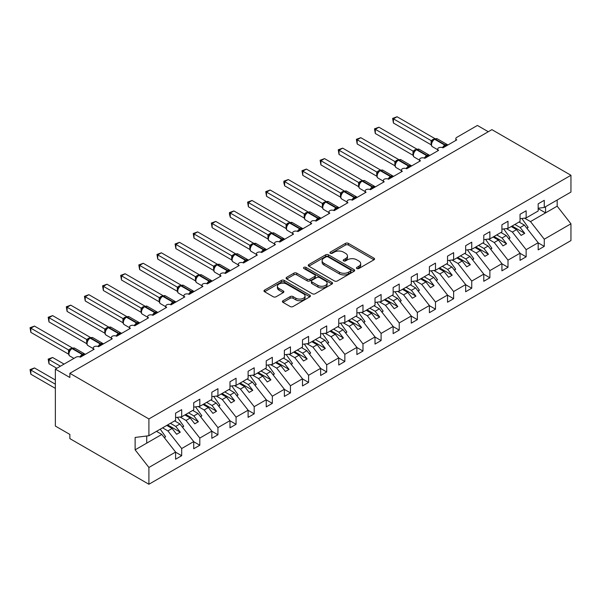 <?xml version="1.0" encoding="UTF-8"?>
<svg xmlns="http://www.w3.org/2000/svg" width="601" height="601" viewBox="0 0 601 601"><rect width="100%" height="100%" fill="white"/><g stroke="black" fill="none" stroke-linecap="round" stroke-linejoin="round"><path stroke-width="0.9" d="M356.851 268.534A1.412 0.811 0 0 0 358.842 268.534L373.965 259.805A2.013 1.164 0 0 0 374.558 258.986A2.013 1.164 0 0 0 373.965 258.16L348.347 243.367A2.013 1.164 0 0 0 345.5 243.367L330.37 252.097A1.412 0.811 0 0 0 329.957 252.675A1.412 0.811 0 0 0 330.37 253.246A1.412 0.811 0 0 0 332.361 253.246L334.321 252.12A6.446 3.719 0 0 1 343.434 252.12L345.567 253.352A6.446 3.719 0 0 1 347.453 255.981A6.446 3.719 0 0 1 345.567 258.61L343.607 259.745A1.412 0.811 0 0 0 343.194 260.316A1.412 0.811 0 0 0 343.607 260.894A1.412 0.811 0 0 0 345.605 260.894L347.558 259.767A6.446 3.719 0 0 1 356.671 259.767L358.805 260.999A6.446 3.719 0 0 1 360.69 263.629A6.446 3.719 0 0 1 358.805 266.258L356.851 267.385A1.412 0.811 0 0 0 356.438 267.963A1.412 0.811 0 0 0 356.851 268.534L356.851 267.385M283.003 300.733A2.013 1.164 0 0 0 282.41 301.559A2.013 1.164 0 0 0 283.003 302.378L290.193 306.533A2.013 1.164 0 0 0 293.04 306.533L309.838 296.834A2.013 1.164 0 0 0 310.424 296.008A2.013 1.164 0 0 0 309.838 295.189L284.213 280.397A2.013 1.164 0 0 0 281.366 280.397L264.568 290.095A2.013 1.164 0 0 0 263.974 290.914A2.013 1.164 0 0 0 264.568 291.733L273.252 296.751A2.013 1.164 0 0 0 276.099 296.751L283.281 292.597A2.013 1.164 0 0 0 283.875 291.778A2.013 1.164 0 0 0 283.281 290.952L278.977 288.465A5.386 3.11 0 0 1 277.399 286.271A5.386 3.11 0 0 1 280.727 283.394A5.386 3.11 0 0 1 286.594 284.07L303.467 293.814A5.386 3.11 0 0 1 305.045 296.008A5.386 3.11 0 0 1 301.717 298.885A5.386 3.11 0 0 1 295.85 298.209L293.04 296.586A2.013 1.164 0 0 0 290.193 296.586L283.003 300.733L283.003 302.378M538.173 208.231L544.266 207.473L570.95 192.065L570.95 175.274L491.903 129.643L69.859 373.304L69.859 377.496L55.36 369.119L76.026 357.189A3.08 1.773 0 0 1 80.376 357.189L80.249 356.776L84.921 354.079M570.95 175.274L148.905 418.942L69.859 373.304M334.464 280.967A2.013 1.164 0 0 0 337.311 280.967L354.109 271.269A2.013 1.164 0 0 0 354.695 270.45A2.013 1.164 0 0 0 354.109 269.624L328.484 254.832A2.013 1.164 0 0 0 325.637 254.832L308.839 264.53A2.013 1.164 0 0 0 308.245 265.349A2.013 1.164 0 0 0 308.839 266.175L334.464 280.967M304.489 268.842A1.412 0.811 0 0 1 305.924 269.038L305.924 267.37L331.97 282.41A2.013 1.164 0 0 1 332.563 283.229A2.013 1.164 0 0 1 331.97 284.048L315.172 293.746A2.013 1.164 0 0 1 312.325 293.746L286.7 278.954L286.7 277.309A2.013 1.164 0 0 0 286.114 278.135A2.013 1.164 0 0 0 286.7 278.954M286.7 277.309L293.889 273.162A2.013 1.164 0 0 1 296.736 273.162L307.134 279.157A2.013 1.164 0 0 0 309.981 279.157L314.744 276.407A2.013 1.164 0 0 0 315.337 275.589A2.013 1.164 0 0 0 314.744 274.762L303.926 268.519A1.412 0.811 0 0 1 303.513 267.941A1.412 0.811 0 0 1 304.384 267.19A1.412 0.811 0 0 1 305.924 267.37M455.836 140.416L455.836 138.643A3.08 1.773 180 0 0 456.737 139.898L442.96 147.854A3.08 1.773 0 0 0 439.609 147.47A3.08 1.773 0 0 0 437.708 149.108A3.08 1.773 0 0 0 438.61 150.363L424.832 158.318A3.08 1.773 0 0 0 421.474 157.935A3.08 1.773 0 0 0 419.581 159.573A3.08 1.773 0 0 0 420.475 160.828L406.697 168.783A3.08 1.773 0 0 0 403.346 168.4A3.08 1.773 0 0 0 401.445 170.045A3.08 1.773 0 0 0 402.347 171.3L388.569 179.256A3.08 1.773 0 0 0 385.218 178.865A3.08 1.773 0 0 0 383.318 180.51A3.08 1.773 0 0 0 384.219 181.765L370.441 189.721A3.08 1.773 0 0 0 367.091 189.338A3.08 1.773 0 0 0 365.19 190.975A3.08 1.773 0 0 0 366.092 192.23L352.314 200.186A3.08 1.773 0 0 0 348.963 199.802A3.08 1.773 0 0 0 347.062 201.44A3.08 1.773 0 0 0 347.964 202.695L334.186 210.65A3.08 1.773 0 0 0 330.828 210.267A3.08 1.773 0 0 0 328.935 211.913A3.08 1.773 0 0 0 329.829 213.167L316.051 221.123A3.08 1.773 0 0 0 312.7 220.732A3.08 1.773 0 0 0 310.8 222.378A3.08 1.773 0 0 0 311.701 223.632L297.923 231.588A3.08 1.773 0 0 0 294.573 231.205A3.08 1.773 0 0 0 292.672 232.842A3.08 1.773 0 0 0 293.573 234.097L279.796 242.053A3.08 1.773 0 0 0 276.445 241.67A3.08 1.773 0 0 0 274.544 243.307A3.08 1.773 0 0 0 275.446 244.562L261.668 252.518A3.08 1.773 0 0 0 258.317 252.135A3.08 1.773 0 0 0 256.417 253.772A3.08 1.773 0 0 0 257.318 255.034L243.54 262.99A3.08 1.773 0 0 0 240.182 262.599A3.08 1.773 0 0 0 238.289 264.245A3.08 1.773 0 0 0 239.19 265.499L225.405 273.455A3.08 1.773 0 0 0 222.054 273.072A3.08 1.773 0 0 0 220.154 274.71A3.08 1.773 0 0 0 221.055 275.964L207.277 283.92A3.08 1.773 0 0 0 203.927 283.537A3.08 1.773 0 0 0 202.026 285.175A3.08 1.773 0 0 0 202.928 286.429L189.15 294.385A3.08 1.773 0 0 0 185.799 294.002A3.08 1.773 0 0 0 183.898 295.639A3.08 1.773 0 0 0 184.8 296.902L171.022 304.857A3.08 1.773 0 0 0 167.671 304.467A3.08 1.773 0 0 0 165.771 306.112A3.08 1.773 0 0 0 166.672 307.366L152.894 315.322A3.08 1.773 0 0 0 149.536 314.939A3.08 1.773 0 0 0 147.643 316.577A3.08 1.773 0 0 0 148.545 317.831L134.767 325.787A3.08 1.773 0 0 0 131.409 325.404A3.08 1.773 0 0 0 129.508 327.042A3.08 1.773 0 0 0 130.409 328.296L116.632 336.252A3.08 1.773 0 0 0 113.281 335.869A3.08 1.773 0 0 0 111.38 337.507A3.08 1.773 0 0 0 112.282 338.769L98.504 346.724A3.08 1.773 0 0 0 95.153 346.334A3.08 1.773 0 0 0 93.253 347.979A3.08 1.773 0 0 0 94.154 349.234L80.376 357.189M148.905 418.942L148.905 435.733L175.59 420.324L175.59 413.165L181.682 409.649L181.682 416.809L175.59 417.567M181.682 416.809L193.717 409.859L193.717 402.7L199.81 399.177L199.81 406.336L193.717 407.095M199.81 406.336L211.845 399.387L211.845 392.228L217.938 388.712L217.938 395.871L211.845 396.63M217.938 395.871L229.98 388.922L229.98 381.763L236.065 378.247L236.065 385.406L229.98 386.165M236.065 385.406L248.108 378.457L248.108 371.298L254.2 367.782L254.2 374.941L248.108 375.7M254.2 374.941L266.235 367.992L266.235 360.833L272.328 357.31L272.328 364.469L266.235 365.235M272.328 364.469L284.363 357.52L284.363 350.36L290.456 346.845L290.456 354.004L284.363 354.763M290.456 354.004L302.491 347.055L302.491 339.896L308.583 336.38L308.583 343.539L302.491 344.298M308.583 343.539L320.626 336.59L320.626 329.431L326.711 325.915L326.711 333.074L320.626 333.833M326.711 333.074L338.754 326.125L338.754 318.966L344.846 315.45L344.846 322.602L338.754 323.368M344.846 322.602L356.881 315.653L356.881 308.493L362.974 304.977L362.974 312.137L356.881 312.896M362.974 312.137L375.009 305.188L375.009 298.028L381.102 294.513L381.102 301.672L375.009 302.431M381.102 301.672L393.137 294.723L393.137 287.563L399.229 284.048L399.229 291.207L393.137 291.966M399.229 291.207L411.272 284.258L411.272 277.099L417.357 273.583L417.357 280.742L411.272 281.501M417.357 280.742L429.399 273.786L429.399 266.626L435.492 263.11L435.492 270.27L429.399 271.028M435.492 270.27L447.527 263.321L447.527 256.161L453.62 252.645L453.62 259.805L447.527 260.564M453.62 259.805L465.655 252.856L465.655 245.696L471.747 242.18L471.747 249.34L465.655 250.099M471.747 249.34L483.782 242.391L483.782 235.231L489.875 231.716L489.875 238.875L483.782 239.634M489.875 238.875L501.918 231.918L501.918 224.759L508.003 221.243L508.003 228.403L501.918 229.161M508.003 228.403L520.045 221.453L520.045 214.294L526.138 210.778L526.138 217.938L520.045 218.696M175.59 452.185L181.682 455.701L181.682 448.541L193.717 441.592L179.939 423.968L174.613 420.888M162.571 427.837L167.904 430.917L181.682 448.541M193.717 441.72L199.81 445.236L199.81 438.076L211.845 431.127L198.067 413.496L192.741 410.423M180.067 417.004L186.032 420.452L199.81 438.076M211.845 431.248L217.938 434.771L217.938 427.612L229.98 420.655L216.202 403.031L210.868 399.958M198.202 406.539L204.16 409.98L217.938 427.612M229.98 420.783L236.065 424.298L236.065 417.139L248.108 410.19L234.33 392.566L228.996 389.486M216.33 396.074L222.287 399.515L236.065 417.139M248.108 410.318L254.2 413.834L254.2 406.674L266.235 399.725L252.458 382.101L247.124 379.021M234.458 385.609L240.423 389.05L254.2 406.674M266.235 399.853L272.328 403.369L272.328 396.209L284.363 389.26L270.585 371.636L265.259 368.556M252.585 375.137L258.55 378.585L272.328 396.209M284.363 389.38L290.456 392.904L290.456 385.744L302.491 378.788L288.713 361.163L283.387 358.091M270.713 364.672L276.678 368.113L290.456 385.744M302.491 378.915L308.583 382.431L308.583 375.272L320.626 368.323L306.848 350.699L301.514 347.618M288.848 354.207L294.806 357.648L308.583 375.272M320.626 368.451L326.711 371.966L326.711 364.807L338.754 357.858L324.976 340.234L319.642 337.153M306.976 343.742L312.933 347.183L326.711 364.807M338.754 357.986L344.846 361.501L344.846 354.342L356.881 347.393L343.103 329.769L337.77 326.689M325.103 333.27L331.068 336.718L344.846 354.342M356.881 347.513L362.974 351.037L362.974 343.877L375.009 336.928L361.231 319.296L355.905 316.224M343.231 322.805L349.196 326.245L362.974 343.877M375.009 337.048L381.102 340.564L381.102 333.405L393.137 326.456L379.359 308.831L374.032 305.751M361.359 312.34L367.324 315.78L381.102 333.405M393.137 326.583L399.229 330.099L399.229 322.94L411.272 315.991L397.494 298.366L392.16 295.286M379.494 301.875L385.451 305.316L399.229 322.94M411.272 316.118L417.357 319.634L417.357 312.475L429.399 305.526L415.622 287.902L410.288 284.821M397.622 291.402L403.579 294.851L417.357 312.475M429.399 305.654L435.492 309.169L435.492 302.01L447.527 295.061L433.749 277.429L428.415 274.356M415.749 280.937L421.714 284.378L435.492 302.01M447.527 295.181L453.62 298.697L453.62 291.538L465.655 284.589L451.877 266.964L446.551 263.884M433.877 270.473L439.842 273.913L453.62 291.538M465.655 284.716L471.747 288.232L471.747 281.073L483.782 274.124L470.005 256.499L464.678 253.419M452.005 260.008L457.97 263.448L471.747 281.073M483.782 274.251L489.875 277.767L489.875 270.608L501.918 263.659L488.14 246.034L482.806 242.954M470.14 249.535L476.097 252.983L489.875 270.608M501.918 263.786L508.003 267.302L508.003 260.143L520.045 253.194L506.267 235.562L500.933 232.489M488.267 239.07L494.225 242.511L508.003 260.143M520.045 253.314L526.138 256.83L526.138 249.67L538.173 242.721L538.173 249.881L544.266 246.365L544.266 239.206L570.95 223.797L570.95 240.588L148.905 484.256L69.859 438.617L69.859 434.433L55.36 426.056L55.36 369.119M506.395 228.605L512.36 232.046L526.138 249.67M544.266 207.473L544.266 200.313L538.173 203.829L538.173 210.989L526.138 217.938M538.173 242.849L544.266 246.365M524.523 218.14L530.488 221.581L544.266 239.206M488.282 131.732L477.404 125.451L456.737 137.389A3.08 1.773 180 0 0 455.836 138.643M148.905 435.733L135.127 437.445L135.127 449.841L161.812 434.433L156.478 431.353M161.812 434.433L175.59 452.057L175.59 459.217L181.682 455.701M199.81 445.236L193.717 448.752L193.717 441.592M217.938 434.771L211.845 438.287L211.845 431.127M236.065 424.298L229.98 427.814L229.98 420.655M254.2 413.834L248.108 417.349L248.108 410.19M272.328 403.369L266.235 406.885L266.235 399.725M290.456 392.904L284.363 396.42L284.363 389.26M308.583 382.431L302.491 385.947L302.491 378.788M326.711 371.966L320.626 375.482L320.626 368.323M344.846 361.501L338.754 365.017L338.754 357.858M362.974 351.037L356.881 354.552L356.881 347.393M381.102 340.564L375.009 344.088L375.009 336.928M399.229 330.099L393.137 333.615L393.137 326.456M417.357 319.634L411.272 323.15L411.272 315.991M435.492 309.169L429.399 312.685L429.399 305.526M453.62 298.697L447.527 302.22L447.527 295.061M471.747 288.232L465.655 291.748L465.655 284.589M489.875 277.767L483.782 281.283L483.782 274.124M508.003 267.302L501.918 270.818L501.918 263.659M526.138 256.83L520.045 260.353L520.045 253.194M135.127 449.841L148.905 467.465L175.59 452.057M148.905 467.465L148.905 484.256M167.904 430.917L172.111 428.49L176.641 434.29L180.27 432.194L175.732 426.394L179.939 423.968M166.778 425.41L172.111 428.49M170.406 423.314L175.732 426.394M186.032 420.452L190.239 418.018L194.769 423.818L198.398 421.729L193.868 415.93L198.067 413.496M184.905 414.945L190.239 418.018M188.534 412.849L193.868 415.93M204.16 409.98L208.367 407.553L212.897 413.353L216.525 411.257L211.995 405.457L216.202 403.031M203.04 404.473L208.367 407.553M206.661 402.385L211.995 405.457M222.287 399.515L226.494 397.088L231.032 402.888L234.653 400.792L230.123 394.992L234.33 392.566M221.168 394.008L226.494 397.088M224.789 391.92L230.123 394.992M240.423 389.05L244.622 386.623L249.16 392.423L252.788 390.327L248.251 384.527L252.458 382.101M239.296 383.543L244.622 386.623M242.924 381.447L248.251 384.527M258.55 378.585L262.757 376.151L267.287 381.951L270.916 379.862L266.378 374.062L270.585 371.636M257.423 373.078L262.757 376.151M261.052 370.982L266.378 374.062M276.678 368.113L280.885 365.686L285.415 371.486L289.043 369.39L284.513 363.59L288.713 361.163M275.551 362.613L280.885 365.686M279.18 360.517L284.513 363.59M294.806 357.648L299.013 355.221L303.543 361.021L307.171 358.925L302.641 353.125L306.848 350.699M293.686 352.141L299.013 355.221M297.307 350.052L302.641 353.125M312.933 347.183L317.14 344.756L321.678 350.556L325.299 348.46L320.769 342.66L324.976 340.234M311.814 341.676L317.14 344.756M315.435 339.58L320.769 342.66M331.068 336.718L335.268 334.284L339.805 340.083L343.426 337.995L338.896 332.195L343.103 329.769M329.941 331.211L335.268 334.284M333.57 329.115L338.896 332.195M349.196 326.245L353.403 323.819L357.933 329.618L361.562 327.522L357.024 321.73L361.231 319.296M348.069 320.746L353.403 323.819M351.698 318.65L357.024 321.73M367.324 315.78L371.531 313.354L376.061 319.154L379.689 317.058L375.152 311.258L379.359 308.831M366.197 310.274L371.531 313.354M369.825 308.185L375.152 311.258M385.451 305.316L389.658 302.889L394.188 308.689L397.817 306.593L393.287 300.793L397.494 298.366M384.332 299.809L389.658 302.889M387.953 297.713L393.287 300.793M403.579 294.851L407.786 292.417L412.324 298.216L415.945 296.128L411.415 290.328L415.622 287.902M402.46 289.344L407.786 292.417M406.081 287.248L411.415 290.328M421.714 284.378L425.914 281.952L430.451 287.751L434.072 285.655L429.542 279.863L433.749 277.429M420.587 278.879L425.914 281.952M424.216 276.783L429.542 279.863M439.842 273.913L444.049 271.487L448.579 277.286L452.207 275.19L447.67 269.391L451.877 266.964M438.715 268.407L444.049 271.487M442.344 266.318L447.67 269.391M457.97 263.448L462.177 261.022L466.707 266.821L470.335 264.725L465.798 258.926L470.005 256.499M456.843 257.942L462.177 261.022M460.471 255.846L465.798 258.926M476.097 252.983L480.304 250.549L484.834 256.349L488.463 254.261L483.933 248.461L488.14 246.034M474.978 247.477L480.304 250.549M478.599 245.381L483.933 248.461M494.225 242.511L498.432 240.084L502.969 245.884L506.59 243.788L502.06 237.996L506.267 235.562M493.105 237.012L498.432 240.084M496.727 234.916L502.06 237.996M512.36 232.046L516.559 229.62L521.097 235.419L524.718 233.323L520.188 227.524L524.395 225.097L538.173 242.721M511.233 226.539L516.559 229.62M514.862 224.451L520.188 227.524M524.395 225.097L519.061 222.017M530.488 221.581L557.172 206.173L570.95 223.797M538.173 208.6L545.573 212.874L545.573 206.714M557.172 200.02L557.172 206.173M146.727 443.14L146.727 436.003M512.105 226.036L524.718 233.323M493.977 236.509L506.59 243.788M475.842 246.973L488.463 254.261M457.714 257.438L470.335 264.725M439.586 267.903L452.207 275.19M421.459 278.376L434.072 285.655M403.331 288.841L415.945 296.128M385.196 299.306L397.817 306.593M367.068 309.77L379.689 317.058M348.941 320.243L361.562 327.522M330.813 330.708L343.426 337.995M312.685 341.173L325.299 348.46M294.55 351.638L307.171 358.925M276.422 362.11L289.043 369.39M258.295 372.575L270.916 379.862M240.167 383.04L252.788 390.327M222.039 393.505L234.653 400.792M203.904 403.977L216.525 411.257M185.777 414.442L198.398 421.729M167.649 424.907L180.27 432.194M357.415 268.737L358.805 267.933A6.446 3.719 0 0 0 360.69 265.304L360.69 263.629M347.453 255.981L347.453 257.656A6.446 3.719 0 0 1 345.567 260.286L344.17 261.089M373.942 259.82L348.347 245.043A2.013 1.164 0 0 0 345.5 245.043L330.933 253.449M354.079 271.284L328.484 256.507A2.013 1.164 0 0 0 325.637 256.507L308.869 266.19M350.548 271.021A1.412 0.811 0 0 0 350.961 270.45A1.412 0.811 0 0 0 350.548 269.872L328.056 256.89A1.412 0.811 0 0 0 326.065 256.89L323.999 258.077A6.446 3.719 0 0 0 322.113 260.706A6.446 3.719 0 0 0 323.999 263.336L339.377 272.215A6.446 3.719 0 0 0 348.482 272.215L350.548 271.021L350.548 272.696A1.412 0.811 0 0 0 350.961 272.125L350.961 270.45M322.113 260.706L322.113 262.382A6.446 3.719 0 0 0 323.999 265.011L323.999 263.336M350.548 272.696L348.482 273.891A6.446 3.719 0 0 1 339.377 273.891L323.999 265.011M286.73 278.969L293.889 274.837L293.889 273.162M315.337 275.589L315.337 277.256A2.013 1.164 0 0 1 314.744 278.083L309.981 280.832A2.013 1.164 0 0 1 307.134 280.832L296.736 274.837A2.013 1.164 0 0 0 293.889 274.837M305.924 269.038L331.947 284.063M317.914 285.385A5.386 3.11 0 0 0 323.781 286.061A5.386 3.11 0 0 0 327.109 283.191A5.386 3.11 0 0 0 325.532 280.99L319.589 277.557A2.013 1.164 0 0 0 316.742 277.557L311.972 280.314A2.013 1.164 0 0 0 311.378 281.133A2.013 1.164 0 0 0 311.972 281.952L317.914 285.385L317.914 287.06A5.386 3.11 0 0 0 323.781 287.736A5.386 3.11 0 0 0 327.109 284.859L327.109 283.191M311.378 281.133L311.378 282.808A2.013 1.164 0 0 0 311.972 283.627L311.972 281.952M317.914 287.06L311.972 283.627M305.045 296.008L305.045 297.683A5.386 3.11 0 0 1 301.717 300.56A5.386 3.11 0 0 1 295.85 299.884L293.04 298.261A2.013 1.164 0 0 0 290.193 298.261L283.026 302.393M277.399 286.271L277.399 287.947A5.386 3.11 0 0 0 278.977 290.14L278.977 288.465M283.259 292.612L278.977 290.14M309.808 296.849L284.213 282.064A2.013 1.164 0 0 0 281.366 282.064L264.59 291.748M393.43 164.892L394.91 165.748M521.848 218.471L528.166 227.351L526.784 228.155M528.166 227.351L527.032 228.47M442.982 147.838L442.824 147.44L447.505 144.743M393.43 123.025L392.633 118.382L393.43 118.84L397.058 116.744L434.816 138.546L431.187 140.642L393.43 118.84L393.43 123.025L431.12 144.788L431.12 140.596M434.44 139.131A1.029 0.593 -120 0 1 434.576 138.989L437.295 138.823A4.41 2.547 120 0 0 435.094 139.041A1.029 0.593 -120 0 0 434.576 138.989L434.14 139.237A1.029 0.593 60 0 0 434.005 139.387L431.676 142.219C430.947 144.48 431.202 145.975 432.45 146.712L437.708 149.747M432.389 141.415L431.187 140.642M392.633 118.382L397.058 116.744M375.302 175.357L376.774 176.213M503.721 228.936L510.039 237.823L508.656 238.62M510.039 237.823L508.904 238.935M357.174 185.829L358.647 186.678M485.593 239.408L491.903 248.288L490.521 249.084M491.903 248.288L490.769 249.4M339.039 196.294L340.519 197.143M467.465 249.873L473.776 258.753L472.394 259.549M473.776 258.753L472.641 259.872M320.911 206.759L322.391 207.615L322.346 203.401L326.042 201.343L288.277 179.549L284.656 181.637L322.346 203.401M449.33 260.338L455.648 269.218L454.266 270.022M455.648 269.218L454.514 270.337M424.854 158.303L424.697 157.913L429.377 155.208M375.302 133.49L374.506 128.847L375.302 129.305L378.923 127.209L416.688 149.01L413.06 151.106L375.302 129.305L375.302 133.49L412.992 155.253L412.992 151.069M416.313 149.604A1.029 0.593 -120 0 1 416.448 149.454L419.167 149.288A4.41 2.547 120 0 0 416.959 149.506A1.029 0.593 -120 0 0 416.448 149.454L416.012 149.709A1.029 0.593 60 0 0 415.877 149.852L413.548 152.684C412.812 154.945 413.075 156.448 414.322 157.177L419.581 160.212M414.262 151.888L413.06 151.106M374.506 128.847L378.923 127.209M406.727 168.768L406.569 168.378L411.249 165.673M357.174 143.962L356.378 139.312L357.174 139.77L360.795 137.682L398.553 159.475L394.925 161.571L357.174 139.77L357.174 143.962L394.865 165.718L394.865 161.534M398.178 160.069A1.029 0.593 -120 0 1 398.32 159.919L401.04 159.753A4.41 2.547 120 0 0 398.831 159.971A1.029 0.593 -120 0 0 398.32 159.919L397.885 160.174A1.029 0.593 60 0 0 397.742 160.317L395.413 163.149C394.684 165.418 394.947 166.913 396.194 167.641L401.445 170.676M396.134 162.353L394.925 161.571M356.378 139.312L360.795 137.682M388.599 179.241L388.441 178.843L393.122 176.146M339.039 154.427L338.243 149.777L339.039 150.242L342.668 148.146L380.425 169.948L376.797 172.036L339.039 150.242L339.039 154.427L376.737 176.191L376.737 171.999M380.05 170.534A1.029 0.593 -120 0 1 380.193 170.391L382.905 170.218A4.41 2.547 120 0 0 380.703 170.436A1.029 0.593 -120 0 0 380.193 170.391L379.757 170.639A1.029 0.593 60 0 0 379.614 170.782L377.285 173.614A2.254 1.638 18 0 0 376.722 172.029M378.006 172.818L376.797 172.036M338.243 149.777L342.668 148.146M370.464 189.706L370.314 189.307L374.986 186.611M320.911 164.892L320.115 160.249L320.911 160.707L324.54 158.611L362.298 180.413L358.669 182.509L320.911 160.707L320.911 164.892L358.609 186.656L358.594 182.494A2.254 1.638 18 0 1 359.15 184.101M361.922 180.999A1.029 0.593 -120 0 1 362.057 180.856L364.777 180.691A4.41 2.547 120 0 0 362.576 180.909A1.029 0.593 -120 0 0 362.057 180.856L361.629 181.104A1.029 0.593 60 0 0 361.486 181.254L359.158 184.086C358.429 186.348 358.684 187.843 359.931 188.579L365.19 191.614M359.879 183.282L358.669 182.509M320.115 160.249L324.54 158.611M302.784 217.224L304.264 218.08M431.202 270.803L437.52 279.69L436.138 280.487M437.52 279.69L436.386 280.802M352.336 200.171L352.178 199.78L356.859 197.075M302.784 175.357L301.987 170.714L302.784 171.172L306.412 169.076L344.17 190.878L340.542 192.974L302.784 171.172L302.784 175.357L340.474 197.12L340.474 192.936M343.795 191.471A1.029 0.593 -120 0 1 343.93 191.321L346.649 191.156A4.41 2.547 120 0 0 344.448 191.373A1.029 0.593 -120 0 0 343.93 191.321L343.494 191.576A1.029 0.593 60 0 0 343.359 191.719L341.03 194.551C340.301 196.812 340.557 198.315 341.804 199.044L347.062 202.079M341.744 193.755L340.542 192.974M301.987 170.714L306.412 169.076M284.656 227.696L286.129 228.545M413.075 281.276L419.393 290.155L418.011 290.952M419.393 290.155L418.258 291.267M334.209 210.635L334.051 210.245L338.731 207.54M284.656 185.829L283.86 182.854L283.86 181.179L284.656 181.637L284.656 185.829L322.346 207.585M325.667 201.936A1.029 0.593 -120 0 1 325.802 201.786L328.522 201.62A4.41 2.547 120 0 0 326.313 201.838A1.029 0.593 -120 0 0 325.802 201.786L325.366 202.041A1.029 0.593 60 0 0 325.231 202.184L322.902 205.016A2.254 1.638 18 0 0 322.339 203.431M323.616 204.22L322.414 203.439M283.86 181.179L288.277 179.549M266.528 238.161L268.001 239.01L267.948 234.826L271.652 232.745L233.894 210.943L230.266 213.039L267.963 234.803M394.947 291.74L401.258 300.62L399.875 301.417M401.258 300.62L400.123 301.74M316.081 221.108L315.923 220.71L320.603 218.013M266.528 196.294L265.732 191.644L266.528 192.102L270.149 190.014L307.907 211.807L304.279 213.903L266.528 192.102L266.528 196.294L304.219 218.058L304.211 213.896A2.254 1.638 18 0 1 304.767 215.496L305.488 214.685L304.279 213.903M307.532 212.401A1.029 0.593 -120 0 1 307.674 212.258L310.394 212.085A4.41 2.547 120 0 0 308.185 212.303A1.029 0.593 -120 0 0 307.674 212.258L307.239 212.506A1.029 0.593 60 0 0 307.096 212.649L305.488 214.685M265.732 191.644L270.149 190.014M248.393 248.626L249.873 249.483M376.819 302.205L383.13 311.085L381.748 311.889M383.13 311.085L381.996 312.204M297.953 231.573L297.795 231.175L302.476 228.478M248.393 206.759L247.597 202.116L248.393 202.575L252.022 200.479L289.78 222.28L286.151 224.376L248.393 202.575L248.393 206.759L286.091 228.523L286.091 224.331M289.404 222.866A1.029 0.593 -120 0 1 289.547 222.723L292.259 222.558A4.41 2.547 120 0 0 290.058 222.776A1.029 0.593 -120 0 0 289.547 222.723L289.111 222.971A1.029 0.593 60 0 0 288.968 223.121L286.639 225.953C285.911 228.215 286.166 229.71 287.421 230.446L292.672 233.481M287.361 225.15L286.151 224.376M247.597 202.116L252.022 200.479M230.266 259.091L231.746 259.948M358.692 312.67L365.002 321.558L363.62 322.354M365.002 321.558L363.868 322.669M279.818 242.038L279.668 241.647L284.341 238.943M230.266 217.224L229.469 214.249L229.469 212.581L230.266 213.039L230.266 217.224L267.963 238.988M271.276 233.338A1.029 0.593 -120 0 1 271.412 233.188L274.131 233.023A4.41 2.547 120 0 0 271.93 233.241A1.029 0.593 -120 0 0 271.412 233.188L270.983 233.443A1.029 0.593 60 0 0 270.841 233.586L268.512 236.418A2.254 1.638 18 0 0 267.948 234.826M269.233 235.615L268.023 234.841M229.469 212.581L233.894 210.943M212.138 269.564L213.618 270.412L213.573 266.198L217.261 264.147L179.504 242.346L175.883 244.442L213.573 266.198M340.557 323.143L346.875 332.022L345.492 332.819M346.875 332.022L345.74 333.134M261.69 252.503L261.54 252.112L266.213 249.407M212.138 227.696L211.342 223.046L212.138 223.504L215.767 221.416L253.524 243.21L249.896 245.306L212.138 223.504L212.138 227.696L249.828 249.453L249.821 245.298A2.254 1.638 18 0 1 250.377 246.898L251.098 246.087L249.896 245.306M253.149 243.803A1.029 0.593 -120 0 1 253.284 243.653L256.003 243.488A4.41 2.547 120 0 0 253.802 243.705A1.029 0.593 -120 0 0 253.284 243.653L252.848 243.908A1.029 0.593 60 0 0 252.713 244.051L251.098 246.087M211.342 223.046L215.767 221.416M194.01 280.028L195.483 280.877M322.429 333.608L328.747 342.487L327.365 343.284M328.747 342.487L327.613 343.607M243.563 262.975L243.405 262.577L248.085 259.872M194.01 238.161L193.214 233.511L194.01 233.969L197.631 231.881L235.397 253.675L231.768 255.771L194.01 233.969L194.01 238.161L231.701 259.925L231.701 255.733M235.021 254.268A1.029 0.593 -120 0 1 235.156 254.125L237.876 253.953A4.41 2.547 120 0 0 235.667 254.17A1.029 0.593 -120 0 0 235.156 254.125L234.721 254.373A1.029 0.593 60 0 0 234.585 254.516L232.256 257.348C231.52 259.617 231.783 261.112 233.03 261.848L238.289 264.876M232.97 256.552L231.768 255.771M193.214 233.511L197.631 231.881M175.883 290.493L177.355 291.35M304.301 344.072L310.619 352.952L309.23 353.756M310.619 352.952L309.477 354.072M225.435 273.44L225.277 273.042L229.958 270.345M175.883 248.626L175.086 243.976L175.883 244.442L175.883 248.626L213.573 270.39M216.886 264.733A1.029 0.593 -120 0 1 217.029 264.59L219.748 264.425A4.41 2.547 120 0 0 217.539 264.643A1.029 0.593 -120 0 0 217.029 264.59L216.593 264.838A1.029 0.593 60 0 0 216.45 264.988L214.121 267.821A2.254 1.638 18 0 0 213.565 266.228M214.842 267.017L213.633 266.243M175.086 243.976L179.504 242.346M157.747 300.958L159.227 301.815M286.174 354.537L292.484 363.425L291.102 364.221M292.484 363.425L291.35 364.537M207.307 283.905L207.15 283.507L211.83 280.81M157.747 259.091L156.951 254.448L157.747 254.907L161.376 252.811L199.134 274.612L195.505 276.708L157.747 254.907L157.747 259.091L195.445 280.855L195.438 276.693A2.254 1.638 18 0 1 195.986 278.301L196.715 277.482L195.505 276.708M198.758 275.205A1.029 0.593 -120 0 1 198.901 275.055L201.613 274.89A4.41 2.547 120 0 0 199.412 275.108A1.029 0.593 -120 0 0 198.901 275.055L198.465 275.311A1.029 0.593 60 0 0 198.322 275.453L196.715 277.482M156.951 254.448L161.376 252.811M139.62 311.431L141.1 312.28M268.046 365.01L274.356 373.89L272.974 374.686M274.356 373.89L273.222 375.001M189.172 294.37L189.022 293.979L193.695 291.275M139.62 269.564L138.823 264.913L139.62 265.372L143.248 263.283L181.006 285.077L177.378 287.173L139.62 265.372L139.62 269.564L177.318 291.32L177.318 287.135M180.631 285.67A1.029 0.593 -120 0 1 180.773 285.52L183.485 285.355A4.41 2.547 120 0 0 181.284 285.573A1.029 0.593 -120 0 0 180.773 285.52L180.338 285.775A1.029 0.593 60 0 0 180.195 285.918L177.866 288.75C177.137 291.012 177.393 292.514 178.64 293.243L183.898 296.278M178.587 287.954L177.378 287.173M138.823 264.913L143.248 263.283M121.492 321.896L122.972 322.745M249.911 375.475L256.229 384.355L254.847 385.151M256.229 384.355L255.094 385.474M171.045 304.842L170.894 304.444L175.567 301.74M121.492 280.028L120.696 275.378L121.492 275.836L125.121 273.748L162.879 295.542L159.25 297.638L121.492 275.836L121.492 280.028L159.182 301.785L159.182 297.6M162.503 296.135A1.029 0.593 -120 0 1 162.638 295.993L165.358 295.82A4.41 2.547 120 0 0 163.156 296.038A1.029 0.593 -120 0 0 162.638 295.993L162.202 296.24A1.029 0.593 60 0 0 162.067 296.383L160.91 297.322M174.087 303.084A2.254 1.3 60 0 1 173.959 302.746A1.029 0.593 -120 0 0 173.306 301.905L163.156 296.038L162.721 296.293A1.029 0.593 60 0 0 162.202 296.24L159.738 299.215C159.01 301.484 159.265 302.979 160.512 303.708L165.771 306.743M160.452 298.419L159.25 297.638M120.696 275.378L125.121 273.748M103.364 332.361L104.837 333.217M231.783 385.94L238.101 394.819L236.719 395.623M238.101 394.819L236.967 395.939M152.917 315.307L152.759 314.909L157.439 312.212M103.364 290.493L102.568 285.843L103.364 286.309L106.986 284.213L144.751 306.014L141.122 308.11L103.364 286.309L103.364 290.493L141.055 312.257L141.055 308.065M144.375 306.6A1.029 0.593 -120 0 1 144.51 306.457L147.23 306.292A4.41 2.547 120 0 0 145.021 306.51A1.029 0.593 -120 0 0 144.51 306.457L144.075 306.705A1.029 0.593 60 0 0 143.939 306.856L141.611 309.688A2.254 1.638 18 0 0 141.047 308.095M142.324 308.884L141.122 308.11M102.568 285.843L106.986 284.213M85.237 342.825L86.709 343.682M213.655 396.405L219.974 405.292L218.584 406.088M219.974 405.292L218.832 406.404M134.789 325.772L134.632 325.374L139.312 322.677M85.237 300.958L84.441 296.316L85.237 296.774L88.858 294.678L126.616 316.479L122.987 318.575L85.237 296.774L85.237 300.958L122.927 322.722L122.927 318.538M126.24 317.065A1.029 0.593 -120 0 1 126.383 316.922L129.102 316.757A4.41 2.547 120 0 0 126.894 316.975A1.029 0.593 -120 0 0 126.383 316.922L125.947 317.178A1.029 0.593 60 0 0 125.804 317.32L124.655 318.26M137.832 324.014A2.254 1.3 60 0 1 137.697 323.684A1.029 0.593 -120 0 0 137.051 322.835L126.894 316.975L126.458 317.223A1.029 0.593 60 0 0 125.947 317.178L123.475 320.153C122.747 322.414 123.01 323.916 124.257 324.645L129.508 327.68M124.197 319.349L122.987 318.575M84.441 296.316L88.858 294.678M67.102 353.298L68.582 354.147M195.528 406.877L201.838 415.757L200.456 416.553M201.838 415.757L200.704 416.869M116.662 336.237L116.504 335.846L121.184 333.142M67.102 311.431L66.305 306.78L67.102 307.239L70.73 305.15L108.488 326.944L104.859 329.04L67.102 307.239L67.102 311.431L104.799 333.187L104.799 329.002M108.112 327.537A1.029 0.593 -120 0 1 108.255 327.387L110.967 327.222A4.41 2.547 120 0 0 108.766 327.44A1.029 0.593 -120 0 0 108.255 327.387L107.819 327.643A1.029 0.593 60 0 0 107.677 327.785L105.348 330.618C104.619 332.879 104.874 334.381 106.129 335.11L111.38 338.145M106.069 329.821L104.859 329.04M66.305 306.78L70.73 305.15M48.178 359.113L48.974 359.578L48.974 363.763L48.178 359.113L52.603 357.482L48.974 359.578L60.431 366.189M48.974 363.763L56.81 368.285M52.603 357.482L64.059 364.093M177.4 417.342L183.711 426.222L182.328 427.018M183.711 426.222L182.576 427.341M98.526 346.709L98.376 346.311L103.049 343.607M48.974 321.896L48.178 317.245L48.974 317.704L52.603 315.615L90.36 337.409L86.732 339.505L48.974 317.704L48.974 321.896L86.672 343.652L86.672 339.467M89.985 338.002A1.029 0.593 -120 0 1 90.127 337.86L92.839 337.687A4.41 2.547 120 0 0 90.638 337.905A1.029 0.593 -120 0 0 90.127 337.86L89.692 338.108A1.029 0.593 60 0 0 89.549 338.25L87.22 341.083C86.491 343.351 86.747 344.846 87.994 345.575L93.253 348.61M87.941 340.286L86.732 339.505M48.178 317.245L52.603 315.615M30.05 369.585L30.846 370.043L30.846 374.228L30.05 369.585L34.475 367.947L30.846 370.043L55.36 384.189M30.846 374.228L55.36 388.381M34.475 367.947L55.36 380.005M160.249 429.182L165.583 436.687L164.201 437.49M165.583 436.687L164.449 437.806M30.846 332.361L30.05 327.71L30.846 328.176L34.475 326.08L72.233 347.881L68.604 349.977L30.846 328.176L30.846 332.361L68.537 354.124L68.537 349.932M71.857 348.467A1.029 0.593 -120 0 1 71.992 348.325L74.712 348.159A4.41 2.547 120 0 0 72.511 348.377A1.029 0.593 -120 0 0 71.992 348.325L71.557 348.572A1.029 0.593 60 0 0 71.421 348.723L69.092 351.555A2.254 1.638 18 0 0 68.529 349.962M69.806 350.751L68.604 349.977M30.05 327.71L34.475 326.08M358.805 267.933L358.805 266.258M343.607 260.894L343.607 259.745M345.567 260.286L345.567 258.61M330.37 253.246L330.37 252.097M345.5 245.043L345.5 243.367M348.347 245.043L348.347 243.367M373.965 259.805L373.965 258.16M308.839 266.175L308.839 264.53M325.637 256.507L325.637 254.832M328.484 256.507L328.484 254.832M354.109 271.269L354.109 269.624M339.377 273.891L339.377 272.215M348.482 273.891L348.482 272.215M296.736 274.837L296.736 273.162M307.134 280.832L307.134 279.157M309.981 280.832L309.981 279.157M314.744 278.083L314.744 276.407M331.97 284.048L331.97 282.41M290.193 298.261L290.193 296.586M293.04 298.261L293.04 296.586M295.85 299.884L295.85 298.209M283.281 292.597L283.281 290.952M264.568 291.733L264.568 290.095M281.366 282.064L281.366 280.397M284.213 282.064L284.213 280.397M309.838 296.834L309.838 295.189M446.025 146.081A2.254 1.3 60 0 1 445.897 145.75A1.029 0.593 -120 0 0 445.243 144.901A4.41 2.547 -60 0 1 447.445 144.683L447.88 145.014M442.516 147.643A4.41 2.547 -60 0 1 444.808 145.149L445.243 144.901L435.094 139.041L434.658 139.289A4.41 2.547 120 0 0 431.541 144.691A4.41 2.547 120 0 0 432.45 146.712M432.848 140.326L434.14 139.237A1.029 0.593 60 0 1 434.658 139.289L444.808 145.149A1.029 0.593 60 0 1 445.461 145.998A2.254 1.3 60 0 0 445.589 146.336M433.667 139.56A2.254 1.3 60 0 1 433.005 139.342M433.359 139.808A2.254 1.3 60 0 1 432.57 139.59M431.668 142.234A2.254 1.638 18 0 0 431.112 140.626M427.897 156.545A2.254 1.3 60 0 1 427.769 156.215A1.029 0.593 -120 0 0 427.116 155.366A4.41 2.547 -60 0 1 429.317 155.148L429.753 155.479M424.381 158.108A4.41 2.547 -60 0 1 426.68 155.621L427.116 155.366L416.959 149.506L416.523 149.754A4.41 2.547 120 0 0 413.405 155.156A4.41 2.547 120 0 0 414.322 157.177M414.72 150.791L416.012 149.709A1.029 0.593 60 0 1 416.523 149.754L426.68 155.621A1.029 0.593 60 0 1 427.334 156.463A2.254 1.3 60 0 0 427.461 156.801M415.539 150.025A2.254 1.3 60 0 1 414.878 149.807M415.231 150.273A2.254 1.3 60 0 1 414.442 150.062M413.541 152.699A2.254 1.638 18 0 0 412.985 151.099M409.769 167.018A2.254 1.3 60 0 1 409.634 166.68A1.029 0.593 -120 0 0 408.988 165.831A4.41 2.547 -60 0 1 411.189 165.613L411.625 165.944M406.253 168.573A4.41 2.547 -60 0 1 408.552 166.086L408.988 165.831L398.831 159.971L398.395 160.227A4.41 2.547 120 0 0 395.278 165.628A4.41 2.547 120 0 0 396.194 167.641M396.592 161.256L397.885 160.174A1.029 0.593 60 0 1 398.395 160.227L408.552 166.086A1.029 0.593 60 0 1 409.198 166.935A2.254 1.3 60 0 0 409.334 167.266M397.404 160.49A2.254 1.3 60 0 1 396.743 160.272M397.103 160.737A2.254 1.3 60 0 1 396.307 160.527M395.413 163.164A2.254 1.638 18 0 0 394.857 161.564M391.642 177.483A2.254 1.3 60 0 1 391.506 177.145A1.029 0.593 -120 0 0 390.853 176.303A4.41 2.547 -60 0 1 393.062 176.085L393.49 176.409M388.126 179.038A4.41 2.547 -60 0 1 390.417 176.551L390.853 176.303L380.703 170.436L380.268 170.692A4.41 2.547 120 0 0 377.15 176.093A4.41 2.547 120 0 0 378.067 178.114L383.318 181.141M378.457 171.721L379.757 170.639A1.029 0.593 60 0 1 380.268 170.692L390.417 176.551A1.029 0.593 60 0 1 391.071 177.4A2.254 1.3 60 0 0 391.206 177.731M379.276 170.962A2.254 1.3 60 0 1 378.615 170.744M378.976 171.21A2.254 1.3 60 0 1 378.179 170.992M373.506 187.948A2.254 1.3 60 0 1 373.379 187.617A1.029 0.593 -120 0 0 372.725 186.768A4.41 2.547 -60 0 1 374.934 186.55L375.362 186.881M369.998 189.503A4.41 2.547 -60 0 1 372.289 187.016L372.725 186.768L362.576 180.909L362.14 181.156A4.41 2.547 120 0 0 359.022 186.558A4.41 2.547 120 0 0 359.931 188.579M360.33 182.193L361.629 181.104A1.029 0.593 60 0 1 362.14 181.156L372.289 187.016A1.029 0.593 60 0 1 372.943 187.865A2.254 1.3 60 0 0 373.078 188.196M361.148 181.427A2.254 1.3 60 0 1 360.487 181.209M360.848 181.675A2.254 1.3 60 0 1 360.052 181.457M355.379 198.413A2.254 1.3 60 0 1 355.251 198.082A1.029 0.593 -120 0 0 354.598 197.233A4.41 2.547 -60 0 1 356.799 197.015L357.234 197.346M351.87 199.975A4.41 2.547 -60 0 1 354.162 197.489L354.598 197.233L344.448 191.373L344.012 191.621A4.41 2.547 120 0 0 340.895 197.023A4.41 2.547 120 0 0 341.804 199.044M342.202 192.658L343.494 191.576A1.029 0.593 60 0 1 344.012 191.621L354.162 197.489A1.029 0.593 60 0 1 354.815 198.33A2.254 1.3 60 0 0 354.943 198.668M343.021 191.892A2.254 1.3 60 0 1 342.36 191.674M342.713 192.14A2.254 1.3 60 0 1 341.924 191.929M341.022 194.566A2.254 1.638 18 0 0 340.466 192.959M337.251 208.885A2.254 1.3 60 0 1 337.123 208.547A1.029 0.593 -120 0 0 336.47 207.698A4.41 2.547 -60 0 1 338.671 207.48L339.107 207.811M333.735 210.44A4.41 2.547 -60 0 1 336.034 207.954L336.47 207.698L326.313 201.838L325.877 202.094A4.41 2.547 120 0 0 322.76 207.495A4.41 2.547 120 0 0 323.676 209.509L328.935 212.544M324.074 203.123L325.366 202.041A1.029 0.593 60 0 1 325.877 202.094L336.034 207.954A1.029 0.593 60 0 1 336.688 208.802A2.254 1.3 60 0 0 336.815 209.133M324.893 202.357A2.254 1.3 60 0 1 324.232 202.139M324.585 202.605A2.254 1.3 60 0 1 323.796 202.394M319.123 219.35A2.254 1.3 60 0 1 318.988 219.012A1.029 0.593 -120 0 0 318.342 218.171A4.41 2.547 -60 0 1 320.543 217.953L320.979 218.276M315.608 220.905A4.41 2.547 -60 0 1 317.906 218.418L318.342 218.171L308.185 212.303L307.75 212.559A4.41 2.547 120 0 0 304.632 217.96A4.41 2.547 120 0 0 305.548 219.981L310.8 223.009M305.947 213.588L307.239 212.506A1.029 0.593 60 0 1 307.75 212.559L317.906 218.418A1.029 0.593 60 0 1 318.553 219.267A2.254 1.3 60 0 0 318.688 219.598M306.758 212.822A2.254 1.3 60 0 1 306.097 212.611M306.457 213.077A2.254 1.3 60 0 1 305.661 212.859M300.996 229.815A2.254 1.3 60 0 1 300.861 229.484A1.029 0.593 -120 0 0 300.207 228.635A4.41 2.547 -60 0 1 302.416 228.418L302.844 228.748M297.48 231.37A4.41 2.547 -60 0 1 299.771 228.883L300.207 228.635L290.058 222.776L289.622 223.024A4.41 2.547 120 0 0 286.504 228.425A4.41 2.547 120 0 0 287.421 230.446M287.811 224.06L289.111 222.971A1.029 0.593 60 0 1 289.622 223.024L299.771 228.883A1.029 0.593 60 0 1 300.425 229.732A2.254 1.3 60 0 0 300.56 230.063M288.63 223.294A2.254 1.3 60 0 1 287.969 223.076M288.33 223.542A2.254 1.3 60 0 1 287.533 223.324M286.632 225.968A2.254 1.638 18 0 0 286.076 224.361M282.861 240.28A2.254 1.3 60 0 1 282.733 239.949A1.029 0.593 -120 0 0 282.079 239.1A4.41 2.547 -60 0 1 284.288 238.882L284.716 239.213M279.352 241.842A4.41 2.547 -60 0 1 281.644 239.356L282.079 239.1L271.93 233.241L271.494 233.488A4.41 2.547 120 0 0 268.377 238.89A4.41 2.547 120 0 0 269.286 240.911L274.544 243.946M269.684 234.525L270.983 233.443A1.029 0.593 60 0 1 271.494 233.488L281.644 239.356A1.029 0.593 60 0 1 282.297 240.197A2.254 1.3 60 0 0 282.432 240.535M270.503 233.759A2.254 1.3 60 0 1 269.841 233.541M270.202 234.007A2.254 1.3 60 0 1 269.406 233.797M264.733 250.752A2.254 1.3 60 0 1 264.605 250.414A1.029 0.593 -120 0 0 263.952 249.565A4.41 2.547 -60 0 1 266.153 249.347L266.589 249.678M261.225 252.307A4.41 2.547 -60 0 1 263.516 249.821L263.952 249.565L253.802 243.705L253.367 243.961A4.41 2.547 120 0 0 250.249 249.362A4.41 2.547 120 0 0 251.158 251.376L256.417 254.411M251.556 244.99L252.848 243.908A1.029 0.593 60 0 1 253.367 243.961L263.516 249.821A1.029 0.593 60 0 1 264.17 250.67A2.254 1.3 60 0 0 264.297 251M252.375 244.224A2.254 1.3 60 0 1 251.714 244.006M252.067 244.472A2.254 1.3 60 0 1 251.278 244.261M246.605 261.217A2.254 1.3 60 0 1 246.478 260.879A1.029 0.593 -120 0 0 245.824 260.038A4.41 2.547 -60 0 1 248.025 259.82L248.461 260.143M243.089 262.772A4.41 2.547 -60 0 1 245.388 260.286L245.824 260.038L235.667 254.17L235.231 254.426A4.41 2.547 120 0 0 232.114 259.827A4.41 2.547 120 0 0 233.03 261.848M233.428 255.455L234.721 254.373A1.029 0.593 60 0 1 235.231 254.426L245.388 260.286A1.029 0.593 60 0 1 246.042 261.135A2.254 1.3 60 0 0 246.17 261.465M234.247 254.689A2.254 1.3 60 0 1 233.586 254.478M233.939 254.944A2.254 1.3 60 0 1 233.15 254.726M232.249 257.363A2.254 1.638 18 0 0 231.693 255.763M228.478 271.682A2.254 1.3 60 0 1 228.342 271.351A1.029 0.593 -120 0 0 227.696 270.503A4.41 2.547 -60 0 1 229.898 270.285L230.333 270.615M224.962 273.237A4.41 2.547 -60 0 1 227.261 270.75L227.696 270.503L217.539 264.643L217.104 264.891A4.41 2.547 120 0 0 213.986 270.292A4.41 2.547 120 0 0 214.903 272.313L220.154 275.348M215.301 265.92L216.593 264.838A1.029 0.593 60 0 1 217.104 264.891L227.261 270.75A1.029 0.593 60 0 1 227.907 271.599A2.254 1.3 60 0 0 228.042 271.93M216.112 265.161A2.254 1.3 60 0 1 215.451 264.943M215.812 265.409A2.254 1.3 60 0 1 215.015 265.191M210.35 282.147A2.254 1.3 60 0 1 210.215 281.816A1.029 0.593 -120 0 0 209.561 280.967A4.41 2.547 -60 0 1 211.77 280.75L212.198 281.08M206.834 283.71A4.41 2.547 -60 0 1 209.125 281.223L209.561 280.967L199.412 275.108L198.976 275.356A4.41 2.547 120 0 0 195.858 280.757A4.41 2.547 120 0 0 196.775 282.778L202.026 285.813M197.166 276.392L198.465 275.311A1.029 0.593 60 0 1 198.976 275.356L209.125 281.223A1.029 0.593 60 0 1 209.779 282.064A2.254 1.3 60 0 0 209.914 282.402M197.984 275.626A2.254 1.3 60 0 1 197.323 275.408M197.684 275.874A2.254 1.3 60 0 1 196.888 275.664M192.215 292.619A2.254 1.3 60 0 1 192.087 292.281A1.029 0.593 -120 0 0 191.434 291.432A4.41 2.547 -60 0 1 193.642 291.215L194.07 291.545M188.706 294.174A4.41 2.547 -60 0 1 190.998 291.688L191.434 291.432L181.284 285.573L180.848 285.828A4.41 2.547 120 0 0 177.731 291.23A4.41 2.547 120 0 0 178.64 293.243M179.038 286.857L180.338 285.775A1.029 0.593 60 0 1 180.848 285.828L190.998 291.688A1.029 0.593 60 0 1 191.651 292.537A2.254 1.3 60 0 0 191.787 292.867M179.857 286.091A2.254 1.3 60 0 1 179.196 285.873M179.556 286.339A2.254 1.3 60 0 1 178.76 286.129M177.858 288.765A2.254 1.638 18 0 0 177.303 287.165M170.579 304.639A4.41 2.547 -60 0 1 172.87 302.153L173.306 301.905A4.41 2.547 -60 0 1 175.507 301.687L175.943 302.01M173.651 303.332A2.254 1.3 60 0 1 173.524 303.002A1.029 0.593 60 0 0 172.87 302.153L162.721 296.293A4.41 2.547 120 0 0 159.603 301.694A4.41 2.547 120 0 0 160.512 303.708M161.729 296.556A2.254 1.3 60 0 1 161.068 296.346M161.421 296.811A2.254 1.3 60 0 1 160.632 296.594M159.731 299.23A2.254 1.638 18 0 0 159.175 297.63M155.959 313.549A2.254 1.3 60 0 1 155.832 313.219A1.029 0.593 -120 0 0 155.178 312.37A4.41 2.547 -60 0 1 157.379 312.152L157.815 312.482M152.444 315.104A4.41 2.547 -60 0 1 154.742 312.618L155.178 312.37L145.021 306.51L144.586 306.758A4.41 2.547 120 0 0 141.468 312.159A4.41 2.547 120 0 0 142.384 314.18L147.643 317.215M142.783 307.795L144.075 306.705A1.029 0.593 60 0 1 144.586 306.758L154.742 312.618A1.029 0.593 60 0 1 155.396 313.467A2.254 1.3 60 0 0 155.524 313.797M143.601 307.028A2.254 1.3 60 0 1 142.94 306.81M143.293 307.276A2.254 1.3 60 0 1 142.505 307.058M134.316 325.577A4.41 2.547 -60 0 1 136.615 323.09L137.051 322.835A4.41 2.547 -60 0 1 139.252 322.617L139.687 322.947M137.396 324.27A2.254 1.3 60 0 1 137.261 323.931A1.029 0.593 60 0 0 136.615 323.09L126.458 317.223A4.41 2.547 120 0 0 123.34 322.624A4.41 2.547 120 0 0 124.257 324.645M125.466 317.493A2.254 1.3 60 0 1 124.805 317.275M125.166 317.741A2.254 1.3 60 0 1 124.377 317.531M123.475 320.168A2.254 1.638 18 0 0 122.92 318.56M119.704 334.479A2.254 1.3 60 0 1 119.569 334.148A1.029 0.593 -120 0 0 118.915 333.3A4.41 2.547 -60 0 1 121.124 333.082L121.552 333.412M116.188 336.042A4.41 2.547 -60 0 1 118.48 333.555L118.915 333.3L108.766 327.44L108.33 327.695A4.41 2.547 120 0 0 105.213 333.097A4.41 2.547 120 0 0 106.129 335.11M106.52 328.724L107.819 327.643A1.029 0.593 60 0 1 108.33 327.695L118.48 333.555A1.029 0.593 60 0 1 119.133 334.404A2.254 1.3 60 0 0 119.268 334.734M107.339 327.958A2.254 1.3 60 0 1 106.677 327.74M107.038 328.206A2.254 1.3 60 0 1 106.242 327.996M105.34 330.633A2.254 1.638 18 0 0 104.792 329.032M101.569 344.951A2.254 1.3 60 0 1 101.441 344.613A1.029 0.593 -120 0 0 100.788 343.772A4.41 2.547 -60 0 1 102.996 343.554L103.425 343.877M98.061 346.507A4.41 2.547 -60 0 1 100.352 344.02L100.788 343.772L90.638 337.905L90.203 338.16A4.41 2.547 120 0 0 87.085 343.562A4.41 2.547 120 0 0 87.994 345.575M88.392 339.189L89.692 338.108A1.029 0.593 60 0 1 90.203 338.16L100.352 344.02A1.029 0.593 60 0 1 101.006 344.869A2.254 1.3 60 0 0 101.141 345.199M89.211 338.423A2.254 1.3 60 0 1 88.55 338.213M88.91 338.679A2.254 1.3 60 0 1 88.114 338.461M87.213 341.098A2.254 1.638 18 0 0 86.657 339.497M83.441 355.416A2.254 1.3 60 0 1 83.314 355.086A1.029 0.593 -120 0 0 82.66 354.237A4.41 2.547 -60 0 1 84.861 354.019L85.297 354.35M79.933 356.971A4.41 2.547 -60 0 1 82.224 354.485L82.66 354.237L72.511 348.377L72.075 348.625A4.41 2.547 120 0 0 68.957 354.027A4.41 2.547 120 0 0 69.866 356.047L73.938 358.391M70.264 349.662L71.557 348.572A1.029 0.593 60 0 1 72.075 348.625L82.224 354.485A1.029 0.593 60 0 1 82.878 355.334A2.254 1.3 60 0 0 83.006 355.664M71.083 348.896A2.254 1.3 60 0 1 70.422 348.678M70.775 349.143A2.254 1.3 60 0 1 69.986 348.926M437.708 150.881L437.708 149.108M419.581 161.353L419.581 159.573M401.445 171.818L401.445 170.045M383.318 182.283L383.318 180.51M365.19 192.748L365.19 190.975M347.062 203.221L347.062 201.44M328.935 213.686L328.935 211.913M310.8 224.15L310.8 222.378M292.672 234.615L292.672 232.842M274.544 245.088L274.544 243.307M256.417 255.553L256.417 253.772M238.289 266.018L238.289 264.245M220.154 276.483L220.154 274.71M202.026 286.955L202.026 285.175M183.898 297.42L183.898 295.639M165.771 307.885L165.771 306.112M147.643 318.35L147.643 316.577M129.508 328.822L129.508 327.042M111.38 339.287L111.38 337.507M93.253 349.752L93.253 347.979M437.295 138.823L447.445 144.683M419.167 149.288L429.317 155.148M401.04 159.753L411.189 165.613M382.905 170.218L393.062 176.085M377.285 173.614C376.557 175.883 376.812 177.378 378.067 178.114M364.777 180.691L374.934 186.55M346.649 191.156L356.799 197.015M328.522 201.62L338.671 207.48M322.902 205.016C322.166 207.277 322.429 208.78 323.676 209.509M310.394 212.085L320.543 217.953M304.767 215.481C304.038 217.75 304.301 219.245 305.548 219.981M292.259 222.558L302.416 228.418M274.131 233.023L284.288 238.882M268.512 236.418C267.783 238.68 268.038 240.182 269.286 240.911M256.003 243.488L266.153 249.347M250.384 246.883C249.655 249.145 249.911 250.647 251.158 251.376M237.876 253.953L248.025 259.82M219.748 264.425L229.898 270.285M214.121 267.821C213.393 270.082 213.655 271.577 214.903 272.313M201.613 274.89L211.77 280.75M195.994 278.286C195.265 280.547 195.52 282.049 196.775 282.778M183.485 285.355L193.642 291.215M165.358 295.82L175.507 301.687M147.23 306.292L157.379 312.152M141.611 309.688C140.874 311.949 141.137 313.444 142.384 314.18M129.102 316.757L139.252 322.617M110.967 327.222L121.124 333.082M92.839 337.687L102.996 343.554M74.712 348.159L84.861 354.019M69.092 351.555C68.364 353.816 68.619 355.311 69.866 356.047"/></g></svg>
